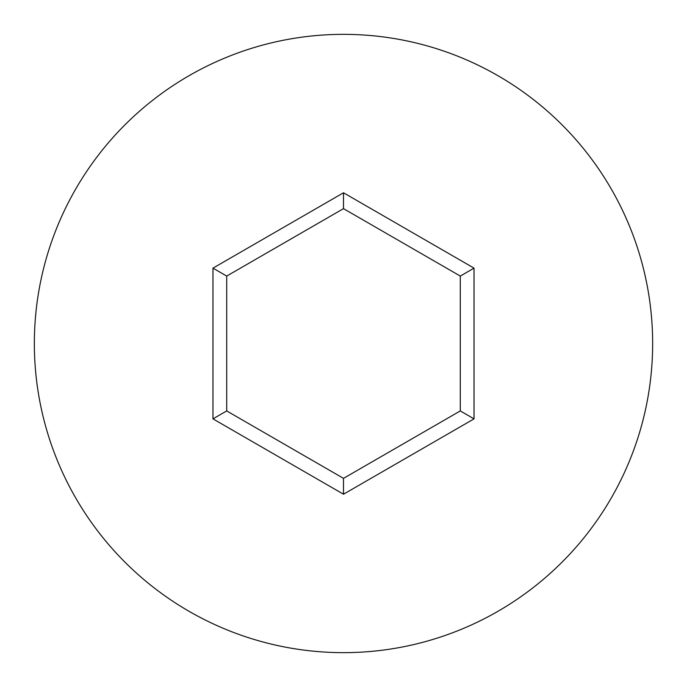 <?xml version="1.0" encoding="UTF-8"?>
<svg xmlns="http://www.w3.org/2000/svg" width="687" height="687" viewBox="0 0 687 687"><rect width="100%" height="100%" fill="white"/><g stroke="black" fill="none" stroke-linecap="round" stroke-linejoin="round"><path stroke-width="1.03" d="M652.65 343.5A309.15 309.15 0 0 0 343.5 34.35A309.15 309.15 0 0 0 34.35 343.5A309.15 309.15 0 0 0 343.5 652.65A309.15 309.15 0 0 0 652.65 343.5M343.5 494.219L212.97 418.864L212.97 268.136L343.5 192.781L474.03 268.136L474.03 418.864L343.5 494.219L343.5 478.358L460.29 410.929L460.29 276.071L343.5 208.642L226.71 276.071L226.71 410.929L343.5 478.358M474.03 418.864L460.29 410.929M460.29 276.071L474.03 268.136M343.5 208.642L343.5 192.781M226.71 276.071L212.97 268.136M212.97 418.864L226.71 410.929"/></g></svg>
